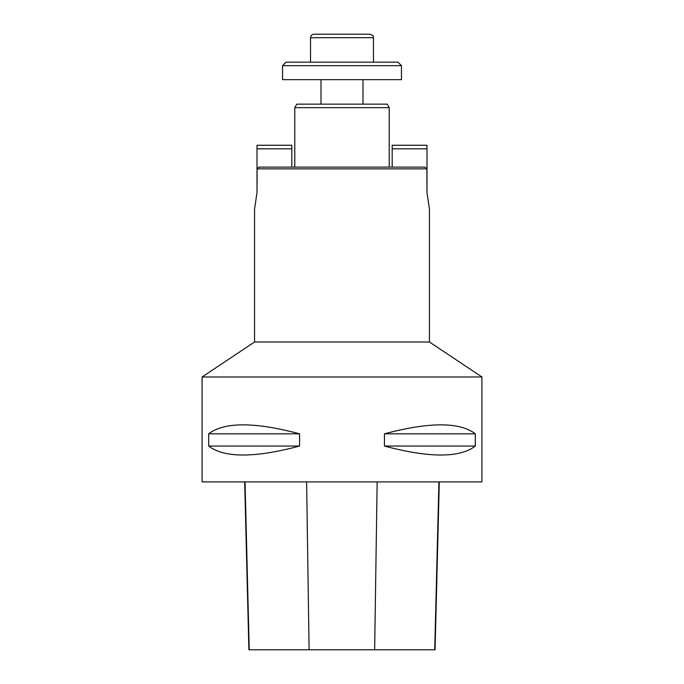 <?xml version="1.0" encoding="UTF-8"?>
<svg xmlns="http://www.w3.org/2000/svg" width="684" height="684" viewBox="0 0 684 684"><rect width="100%" height="100%" fill="white"/><g stroke="black" fill="none" stroke-linecap="round" stroke-linejoin="round"><path stroke-width="1.03" d="M429.441 209.09L426.996 192.478L429.441 209.09L429.441 342L254.559 342L202.088 376.978L202.088 481.912L481.912 481.912L481.912 376.978L202.088 376.978M426.996 192.666L426.876 168.862L257.124 168.862L258.928 167.11L425.072 167.11L426.876 168.862M257.004 192.666L257.124 168.862M254.559 209.09L257.004 192.478L254.559 209.09L254.559 342M362.99 79.669L362.99 104.156M294.778 107.653L389.222 107.653L387.204 104.156L296.796 104.156L294.778 107.653L294.778 167.11M299.558 433.818L299.558 446.054C254.636 458.006 224.343 458.006 208.68 446.054L208.68 433.818C224.343 421.866 254.636 421.866 299.558 433.818L208.68 433.818M475.32 433.818L475.32 446.054C459.657 458.006 429.364 458.006 384.442 446.054L384.442 433.818C429.364 421.866 459.657 421.866 475.32 433.818L384.442 433.818M429.441 342L481.912 376.978M389.222 107.653L389.222 167.11M401.465 65.681L282.535 65.681L282.535 79.669L401.465 79.669L401.465 65.681L397.96 62.184L286.04 62.184L282.535 65.681M373.481 37.697L310.519 37.697C310.724 35.577 311.895 34.405 314.016 34.2L369.984 34.2C374.866 35.953 372.771 36.679 373.481 37.697L373.481 62.184M257.004 188.109L257.004 145.256L291.812 145.256L291.812 167.11M291.812 148.821L257.004 148.821M426.996 188.109L426.996 148.821L392.188 148.821L392.188 167.11M392.188 148.821L392.188 145.256L426.996 145.256L426.996 148.821M244.675 481.912L248.891 649.8L435.067 649.8L439.282 481.912M299.558 446.054L208.68 446.054M475.32 446.054L384.442 446.054M249.232 649.8L245.034 481.912M309.108 649.8L306.612 481.912M374.652 649.8L377.149 481.912M434.725 649.8L438.923 481.912M321.01 79.669L321.01 104.156M310.519 37.697L310.519 62.184"/></g></svg>
